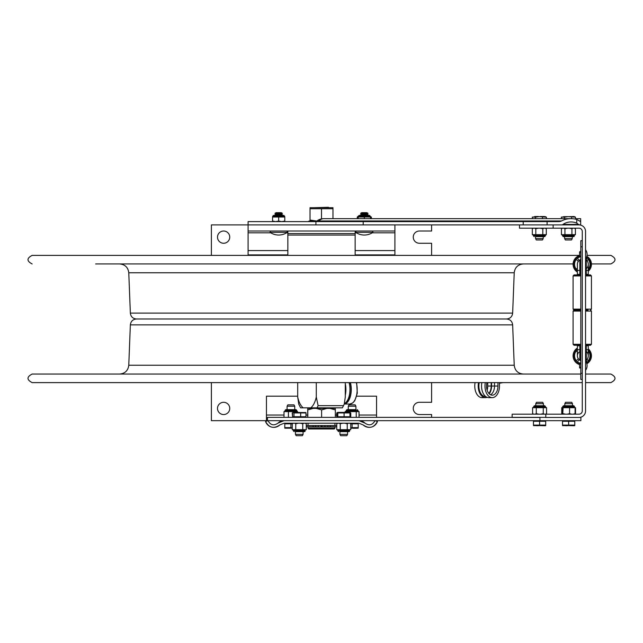 <?xml version="1.0" encoding="UTF-8"?>
<svg xmlns="http://www.w3.org/2000/svg" width="643" height="643" viewBox="0 0 643 643"><rect width="100%" height="100%" fill="white"/><g stroke="black" fill="none" stroke-linecap="round" stroke-linejoin="round"><path stroke-width="0.96" d="M431.614 417.363L431.614 414.542L419.381 414.542A6.117 6.117 0 0 1 413.256 408.418A6.117 6.117 0 0 1 419.381 402.301L431.614 402.301L431.614 382.617M267.464 418.095L266.443 418.095L266.443 420.659L211.386 420.659L211.386 382.617M211.386 255.384L211.386 224.897L248.094 224.897L248.094 255.384M431.614 224.897L431.614 231.022L419.381 231.022A6.117 6.117 0 0 0 413.256 237.138A6.117 6.117 0 0 0 419.381 243.255L431.614 243.255L431.614 255.384M229.744 237.138A6.117 6.117 0 0 1 220.565 242.435A6.117 6.117 0 0 1 220.565 231.842A6.117 6.117 0 0 1 229.744 237.138M229.744 408.418A6.117 6.117 0 0 1 220.565 413.722A6.117 6.117 0 0 1 220.565 403.121A6.117 6.117 0 0 1 229.744 408.418M248.094 231.022L394.906 231.022L394.906 224.897L394.906 255.384M394.906 224.897L394.906 228.482M248.094 224.897L363.207 224.897L248.094 224.897L248.094 221.61L558.904 221.61A4.324 3.062 0 0 0 561.556 220.967A15.384 10.875 180 0 1 571 218.676A15.384 10.875 180 0 1 576.747 219.464L580.661 221.61L580.661 218.676L580.661 220.967L579.407 220.967M287.855 255.384L287.855 233.578L355.145 233.578L355.145 255.384M355.145 231.022L355.145 233.578M287.855 231.022L287.855 233.578M266.443 420.659L267.464 420.659L267.464 417.363L545.794 417.363M266.443 418.095L266.443 396.184L297.701 396.184M356.688 396.184L376.557 396.184L376.557 417.363M328.83 207.697L328.412 207.287L314.17 207.697M316.886 221.039L310.03 220.059L310.03 221.079L316.822 221.088L308.865 221.088L308.375 221.57L315.576 221.57M332.97 207.697L310.03 207.697L310.03 208.726L332.97 208.726L332.97 207.697L332.97 218.676M321.5 208.726L321.5 218.893M310.03 208.726L310.03 220.059M580.661 221.61L580.661 224.897L578.917 224.761L576.747 223.129A10.738 7.595 0 0 0 571 221.956A10.738 7.595 0 0 0 563.075 224.423A2.074 1.471 0 0 1 561.548 224.897L578.973 224.897A6.583 6.583 0 0 1 585.556 231.48L585.556 410.893A6.583 6.583 0 0 1 578.973 417.476L545.794 417.476L545.794 414.18L512.149 414.18L512.149 417.363M316.983 220.967A10.875 10.875 0 0 1 323.662 218.676A10.875 7.692 90 0 0 318.944 220.967L315.11 221.61M363.207 221.61L363.207 224.897L561.548 224.897M286.899 231.022L287.317 232.356L270.036 232.356A15.295 15.295 0 0 0 287.317 232.356A0.731 0.731 0 0 0 287.558 231.424M355.683 232.356A0.731 0.731 0 0 1 356.101 231.022L355.683 232.356A15.295 15.295 0 0 0 372.964 232.356L355.683 232.356M366.88 212.664L361.768 212.664L360.594 213.347L368.053 213.347L366.88 212.664M366.904 215.397L368.053 214.706L366.88 214.023L361.768 214.023L360.594 213.347M366.88 214.023L368.053 213.347M368.053 214.706L360.594 214.706L361.768 214.023M366.88 215.381L361.768 215.381L360.594 214.706M281.232 212.664L276.12 212.664L274.947 213.347L282.406 213.347L281.232 212.664M281.256 215.397L282.406 214.706L281.232 214.023L276.12 214.023L274.947 213.347M281.232 214.023L282.406 213.347M282.406 214.706L274.947 214.706L276.12 214.023M281.232 215.381L276.12 215.381L274.947 214.706M358.207 216.82L358.448 216.273L370.199 216.273L369.46 215.397L359.188 215.397L358.448 216.128L370.199 216.128L369.46 215.397L368.118 215.397M357.283 218.676L357.283 217.012L359.188 215.397M358.207 218.676L358.207 217.012L370.44 217.012L370.44 218.676L370.44 217.012M364.324 217.012L364.324 218.676M370.44 216.98L371.365 217.012L371.365 218.676M357.725 217.012L358.207 216.932M272.56 216.82L272.801 216.273L284.552 216.273L283.812 215.397L273.54 215.397L272.801 216.128L284.552 216.128L283.812 215.397L282.47 215.397M272.801 216.273L273.54 215.397M272.56 221.61L272.56 217.012L284.793 217.012L284.793 221.61L284.793 221.063L281.747 221.61M278.676 217.012L278.676 221.063L281.722 221.61M275.63 221.61L278.676 221.063M284.793 217.012L284.793 221.61M272.56 221.063L275.606 221.61M278.041 423.094L284.069 420.659L358.931 420.659L364.959 423.094C369.122 425.996 372.474 425.184 375.014 420.659L377.433 421.478C373.904 427.876 369.154 429.034 363.182 424.935L358.931 423.215L284.069 423.215L279.818 424.935C273.846 429.034 269.096 427.876 265.567 421.478L267.986 420.659C270.526 425.184 273.878 425.996 278.041 423.094A8.681 8.681 0 0 1 284.069 420.659M358.931 420.659A8.681 8.681 0 0 1 364.959 423.094M279.818 424.935A8.681 8.681 0 0 1 265.567 421.478M377.433 421.478A8.681 8.681 0 0 1 363.182 424.935M580.171 417.363L580.878 417.363L580.878 420.659L267.464 420.659M539.927 420.659L539.927 417.363M586.287 351.359A5.996 5.996 0 0 1 586.287 360.265A2.202 2.202 0 0 0 585.652 361.262A2.202 2.202 0 0 1 586.287 360.265A5.996 5.996 0 0 0 588.265 355.812L588.265 349.696L586.287 349.696L586.287 345.781L585.556 345.781M585.556 274.328L588.265 274.328L588.265 264.297A5.996 5.996 0 0 0 586.287 259.844A2.202 2.202 0 0 1 585.652 258.848A2.202 2.202 0 0 0 586.287 259.844A5.996 5.996 0 0 1 586.287 268.75M519.488 224.897L519.488 228.193L578.973 228.193A3.287 3.287 0 0 1 582.269 231.48L582.269 410.893A3.287 3.287 0 0 1 578.973 414.18L545.794 414.18M512.149 417.476L539.927 417.476M586.287 345.781L588.265 345.781L588.265 349.696M580.203 252.723A0.603 0.603 0 0 1 579.6 252.12A0.603 0.603 0 0 1 580.203 251.526A0.603 0.603 0 0 1 580.806 252.12A0.603 0.603 0 0 0 580.203 251.526A0.603 0.603 0 0 0 579.6 252.12A0.603 0.603 0 0 0 580.203 252.723M580.203 364.059A0.603 0.603 0 0 1 579.6 363.456A0.603 0.603 0 0 1 580.203 362.861A0.603 0.603 0 0 1 580.806 363.456M588.064 310.103L585.556 310.103L588.064 310.103M580.806 309.122L573.09 309.122L574.07 310.103L580.806 310.103L574.07 310.103L573.09 311.083L580.806 311.083M585.556 311.083L591.439 311.083L590.467 310.103L591.439 309.122L585.556 309.122M580.806 345.267L574.07 345.267L573.09 344.286L580.806 344.286M585.556 344.286L591.439 344.286L591.439 311.083M585.556 345.267L590.467 345.267L591.439 344.286M577.374 268.155L576.321 269.2L577.374 268.155M587.172 258.349A7.708 7.708 0 0 0 586.32 257.739A7.708 7.708 0 0 1 587.172 258.349L585.998 259.531L587.172 258.349M579.729 257.015A7.708 7.708 0 0 0 577.358 258.349L579.359 260.351L577.358 258.349A7.708 7.708 0 0 1 579.729 257.015M578.314 261.388L576.321 259.394L578.314 261.388A4.903 4.903 0 0 0 577.374 264.643M588.265 269.891A8.198 8.198 0 0 0 586.52 257.288M579.6 256.541A8.198 8.198 0 0 0 577.374 270.872M579.978 259.957A4.903 4.903 0 0 0 579.359 260.351M586.995 260.608L588.208 259.394L586.995 260.608M588.265 269.144A7.708 7.708 0 0 0 588.208 259.394A7.708 7.708 0 0 1 588.265 269.144M576.321 259.394A7.708 7.708 0 0 0 576.321 269.2M588.265 271.242A9.179 9.179 0 0 0 586.842 256.34M579.6 255.512L579.6 252.12L579.6 255.512A9.179 9.179 0 0 0 577.374 272.061M580.806 275.919L573.09 275.919L573.09 309.122M585.556 274.939L590.467 274.939L591.439 275.919L585.556 275.919M580.806 274.939L574.07 274.939L573.09 275.919M577.374 355.466A4.903 4.903 0 0 0 578.314 358.722L576.321 360.715L578.314 358.722M577.374 351.954L576.321 350.909L577.374 351.954M576.321 350.909A7.708 7.708 0 0 0 576.321 360.715A7.708 7.708 0 0 1 576.321 350.909M579.359 359.759L577.358 361.76A7.708 7.708 0 0 0 579.729 363.094A7.708 7.708 0 0 1 577.358 361.76L579.359 359.759A4.903 4.903 0 0 0 579.978 360.152M586.32 362.371A7.708 7.708 0 0 0 587.172 361.76L585.998 360.578L587.172 361.76A7.708 7.708 0 0 1 586.32 362.371M588.208 360.715L586.995 359.501L588.208 360.715A7.708 7.708 0 0 0 588.265 350.965A7.708 7.708 0 0 1 588.208 360.715M577.374 349.237A8.198 8.198 0 0 0 580.806 363.874M586.52 362.821A8.198 8.198 0 0 0 588.265 350.218M577.374 348.048A9.179 9.179 0 0 0 579.6 364.597L579.6 367.989L580.806 367.989L579.6 367.989L580.203 367.386M586.842 363.769A9.179 9.179 0 0 0 588.265 348.868M579.206 274.328L579.206 274.939M579.206 345.267L579.206 345.781M580.806 270.414L579.825 270.414L579.825 274.328L577.374 274.328L577.374 270.414L579.825 270.414L579.825 260.053A4.895 4.895 0 0 0 577.374 264.297A4.895 4.895 0 0 1 579.825 260.053A1.961 1.961 0 0 0 580.806 258.357M579.825 274.328L580.806 274.328M580.806 361.752A1.961 1.961 0 0 0 579.825 360.056A4.895 4.895 0 0 1 577.374 355.812L577.374 349.696L579.825 349.696L579.825 360.056A4.895 4.895 0 0 1 579.206 351.994M582.269 240.683L580.806 240.683L580.806 379.426L582.269 379.426M580.806 246.799L582.269 246.799L582.269 373.31L580.806 373.31M580.806 349.696L579.825 349.696L579.825 345.781L577.374 345.781L577.374 349.696M287.091 409.655L287.091 406.223L294.735 406.223L294.735 409.655M287.091 406.223L287.823 404.865L294.004 404.865L294.735 406.223M292.268 423.825L290.917 423.825L290.917 427.635L292.268 428.005M290.917 423.825L284.793 423.825L284.793 427.635L290.917 427.635M288.209 428.182L290.411 428.182M292.268 428.182L284.793 428.182L284.793 427.635M348.265 406.223L355.909 406.223L355.909 409.655L346.947 409.655L348.265 409.655L348.265 406.223L348.996 404.865L355.177 404.865L355.909 406.223M357.588 423.215L357.588 423.825M358.207 427.635L358.207 423.825L352.083 423.825L352.083 427.635L358.207 427.635L358.207 428.182L350.732 428.182M352.083 423.825L350.732 423.825M350.732 428.005L352.083 427.635M347.558 434.355L339.922 434.355L339.922 431.654L348.884 431.654L347.566 431.654L348.884 431.654L347.566 431.654L347.566 434.355L346.826 435.713L340.653 435.713L339.922 434.355M337.8 416.752L344.085 416.752L344.085 412.943L337.8 412.943L337.631 412.396L336.723 412.943L336.723 416.752L337.8 416.752L337.8 412.943M337.462 416.752L337.462 412.943M344.085 416.752L350.025 416.752L349.864 412.396L350.025 412.943L344.085 412.943M350.025 416.752L350.765 416.752L350.765 412.943L349.864 412.396L337.631 412.396M292.742 412.702L292.219 412.943L292.557 416.752L292.557 412.943L293.264 412.396L292.557 412.943M292.557 416.752L300.675 416.752L300.675 412.943L293.972 412.943L293.144 412.396L305.658 412.589M293.972 416.752L293.972 412.943M300.675 416.752L305.955 416.752L305.955 412.943L300.675 412.943M305.248 412.396L305.955 412.943M303.006 434.355L295.434 434.355L295.434 431.654L304.396 431.654L303.078 431.654L304.396 431.654L303.078 431.654L303.078 434.355L302.347 435.713L296.174 435.713L295.434 434.355M338.138 412.396L336.723 412.943M350.765 412.943L349.961 412.613M292.219 412.943L293.144 412.396M305.955 416.752L306.028 412.774M572.254 236.632L572.254 238.601L564.602 238.601L564.602 236.632L563.292 236.632L573.564 236.632A0.731 0.731 -90 0 0 574.303 235.901L574.303 235.41A0.731 0.731 -90 0 1 575.035 234.679L574.303 235.41L575.035 234.679M572.254 238.601L571.514 239.96L565.342 239.96L564.602 238.601M564.546 218.676L564.546 217.189L561.58 217.061L568.074 216.643L564.546 217.189M561.371 218.676L561.371 217.189M575.485 219.142L575.485 217.189L568.227 216.643M571.603 218.684L571.603 217.189M568.074 216.643L574.545 216.643L575.485 217.189M567.343 216.643L563.662 216.643M568.476 216.643L567.681 216.643M543.198 238.601L535.547 238.601L535.547 236.632L544.452 236.632L543.198 236.632L543.198 238.601L542.459 239.96L536.286 239.96L535.547 238.601M535.426 218.676L535.426 217.189L532.557 217.045L538.955 216.643L535.426 217.189M532.324 218.676L532.324 217.189M546.421 218.676L546.421 217.189L538.955 216.643L545.489 216.643L546.421 217.189M542.483 218.676L542.483 217.189M564.819 403.667L572.463 403.667L572.463 405.741L573.781 405.741L563.501 405.741L564.819 405.741L564.819 403.667L565.551 402.301L571.731 402.301L572.463 403.667L571.731 402.301M574.143 420.659L574.143 421.269M562.521 421.269L562.521 425.079L562.521 421.269L568.637 421.269L568.637 425.079L574.762 425.079L574.762 425.626L562.521 425.626L562.521 425.079L568.637 425.079M574.762 425.079L574.762 421.269L568.637 421.269M567.922 425.626L565.824 425.746M562.521 425.079L562.521 425.626M535.764 403.667L543.407 403.667L543.407 405.741L544.725 405.741L534.446 405.741L535.764 405.741L535.764 403.667L536.495 402.301L542.668 402.301L543.407 403.667L542.668 402.301M545.087 420.659L545.087 421.269M533.465 421.269L533.465 425.079L533.465 421.269L539.581 421.269L539.581 425.079L545.698 425.079L545.698 425.626L533.465 425.626L533.465 425.079L539.581 425.079M545.698 425.079L545.698 421.269L539.581 421.269M538.866 425.626L536.768 425.746M533.465 425.079L533.465 425.626M349.278 417.363L349.278 416.752M349.278 412.396L349.278 411.608L345.138 411.608L345.138 412.396M356.23 417.363L356.23 411.608L349.278 411.608M356.23 411.608L359.035 411.608L359.035 417.363M288.418 417.363L288.418 411.608L284.005 411.608L284.005 417.363M295.322 412.396L295.322 411.608L288.418 411.608M295.322 411.608L297.516 411.608L296.785 410.877L285.042 410.877L285.042 410.387L296.785 410.387L296.053 409.655L285.773 409.655L285.042 410.387M297.822 412.396L297.516 411.608M349.615 430.432A0.731 0.731 0 0 1 350.347 429.701A0.731 0.731 0 0 0 349.615 430.432L349.615 430.923A0.731 0.731 0 0 1 348.884 431.654A0.731 0.731 0 0 0 349.615 430.923L337.872 430.923L338.604 431.654L337.872 430.432L349.615 430.432M348.554 423.215L347.236 423.721L347.236 429.701L350.732 429.701L350.732 423.721L349.422 423.215M347.236 423.721L344.608 423.215M342.88 423.215L340.243 423.721L340.243 429.701L347.236 429.701M338.065 423.215L336.747 423.721L336.747 429.701L340.243 429.701M340.243 423.721L338.925 423.215M305.128 430.432A0.731 0.731 0 0 1 305.867 429.701A0.731 0.731 0 0 0 305.128 430.432L305.128 430.923A0.731 0.731 0 0 1 304.396 431.654A0.731 0.731 0 0 0 305.128 430.923L293.385 430.923L294.116 431.654L293.385 430.432L305.128 430.432M304.075 423.215L302.757 423.721L302.757 429.701L306.253 429.701L306.253 423.721L304.935 423.215M302.757 423.721L300.12 423.215M298.392 423.215L295.764 423.721L295.764 429.701L302.757 429.701M293.578 423.215L292.268 423.721L292.268 429.701L295.764 429.701M295.764 423.721L294.446 423.215M533.465 414.18L532.597 413.682L532.597 407.702L536.278 407.702L536.278 413.682L538.906 414.18M532.975 407.702L533.714 406.963L545.457 406.963L546.188 407.702L536.278 407.702M545.328 414.18L546.574 413.682L546.574 407.702L546.164 407.702M534.888 414.18L536.278 413.682M532.597 413.682L533.979 414.18M540.634 414.18L543.263 413.682L543.263 407.702M543.263 413.682L544.508 414.18M545.698 414.18L546.574 413.682M562.191 413.988L562.167 407.702L561.749 407.702L561.749 413.682L562.279 413.891M562.754 414.18L563.107 407.702L562.287 407.702L562.995 407.702M562.287 407.702L562.77 406.472L574.512 406.472L573.781 405.741L574.512 406.963L562.77 406.963L562.529 407.509M574.995 407.702L574.287 407.702M567.142 414.18L569.577 413.682L569.577 407.702L575.115 407.702L575.091 413.988M563.107 407.702L569.577 407.702M563.107 413.682L565.543 414.18M569.577 413.682L571.667 414.18M573.026 414.18L575.115 413.682M562.657 414.18L561.749 413.682M575.533 413.682L574.625 414.18L575.533 413.682L575.533 407.702L574.842 407.598M573.243 228.193L571.924 228.699L571.924 234.679L575.421 234.679L575.421 228.699L574.103 228.193M571.924 228.699L569.288 228.193M567.568 228.193L564.932 228.699L564.932 234.679L571.924 234.679M562.754 228.193L561.435 228.699L561.435 234.679L564.932 234.679M564.932 228.699L563.614 228.193M544.123 228.193L542.805 228.699L542.805 234.679L546.301 234.679L546.301 228.699L544.983 228.193L546.301 228.699M542.805 228.699L540.176 228.193M538.448 228.193L535.812 228.699L535.812 234.679L542.805 234.679M533.634 228.193L532.316 228.699L532.316 234.679L535.812 234.679M532.701 234.679L533.441 235.41L545.184 235.41A0.731 0.731 -90 0 1 545.915 234.679L545.184 235.901A0.731 0.731 -90 0 1 544.452 236.632L545.184 235.901L533.441 235.901L534.172 236.632M535.812 228.699L534.494 228.193M574.191 236.278A0.731 0.731 -90 0 0 574.303 235.901L562.553 235.901L563.292 236.632L564.602 236.632M573.789 236.6A0.731 0.731 -90 0 1 573.677 236.624L574.303 235.901L573.564 236.632M487.129 390.156A9.147 5.723 90 0 0 487.74 386.041L487.74 382.617L486.928 382.617A9.147 5.723 90 0 0 492.233 395.188A9.147 5.723 90 0 0 497.955 386.041L497.955 382.617M490.513 394.77A9.147 5.723 90 0 0 494.515 386.041L494.515 382.617M499.482 382.617L499.482 386.041A11.598 7.25 -90 0 1 492.233 397.639A11.598 7.25 -90 0 1 485.304 382.617M488.841 393.412A9.147 5.723 90 0 0 491.172 386.041L491.172 382.617M487.129 397.326A11.598 7.25 -90 0 1 485.457 397.639A11.598 7.25 -90 0 1 478.529 382.617M485.457 397.639L482.017 397.639A11.598 7.25 -90 0 1 475.089 382.617L356.648 382.617L357.291 393.211L354.799 400.661L352.782 402.936L349.832 404.005A14.524 7.354 90 0 0 357.178 389.481A14.524 7.354 90 0 0 356.31 382.617M479.236 382.617A10.521 6.575 90 0 0 485.457 396.562L485.746 396.562M492.233 397.639L488.793 397.639A11.598 7.25 -90 0 1 481.872 382.617M491.574 382.617L491.574 386.041A9.79 6.117 -90 0 1 489.194 393.789M499.482 383.236L502.328 382.746L499.482 382.746M587.035 255.384L610.85 255.384C616.372 258.237 616.372 261.09 610.85 263.943L591.431 263.943M573.098 263.943L95.662 263.943M523.386 263.943L119.614 263.943C125.015 264.442 128.078 267.375 128.777 272.761L514.223 272.761C514.922 267.375 517.985 264.442 523.386 263.943M512.648 324.884L514.223 365.24L128.777 365.24L130.352 324.884L512.648 324.884C512.182 321.291 510.14 319.33 506.539 319L136.461 319L506.539 319C510.14 318.671 512.182 316.71 512.648 313.117L130.352 313.117L128.777 272.761M315.544 426.775L318.438 426.775L318.438 425.553L306.325 425.553L306.325 426.775L315.544 426.775L315.544 425.553M308.825 426.92L318.438 426.775M321.01 426.775L321.01 425.553L321.99 425.553L321.99 426.775L330.221 426.775L330.221 425.553L324.932 425.553L324.932 426.775L334.175 426.92M318.438 425.553L321.01 425.553M321.99 425.553L324.932 425.553M330.221 426.775L336.675 426.775L336.675 425.553L330.221 425.553M300.57 407.831L298.762 404.182L297.701 397.012L297.701 382.617L32.15 382.617C26.628 379.764 26.628 376.911 32.15 374.057L580.806 374.057M585.556 374.057L610.85 374.057C616.372 376.911 616.372 379.764 610.85 382.617L585.556 382.617M307.748 408.418L313.197 408.418L307.796 409.888L307.724 408.418L307.675 417.363M335.276 408.418L335.325 409.888L329.963 408.418L335.276 408.418M335.325 409.888L335.325 417.363M307.796 409.888L307.796 417.363M329.963 408.418L326.974 408.418L321.613 409.888L321.613 417.363M321.613 409.888L316.211 408.418L326.974 408.418M316.211 408.418L313.197 408.418M334.955 428.238L308.045 428.238L308.045 426.92L334.955 426.92L334.955 428.238L334.223 428.977L308.777 428.977L308.045 428.238M334.191 408.418L333.701 407.935L309.299 407.935L308.809 408.418M350.403 382.617A14.524 7.354 90 0 1 351.271 389.481A14.524 7.354 90 0 1 344.318 403.981M350.122 382.617A14.033 7.105 90 0 1 351.022 389.481A14.033 7.105 90 0 1 344.632 403.442M344.479 403.531A14.524 7.354 -90 0 0 349.961 389.481A14.524 7.354 -90 0 0 349.093 382.617M343.466 405.669A24.466 12.386 90 0 1 342.373 407.831L317.015 407.831A24.466 12.386 -90 0 0 318.116 405.669L343.466 405.669L344.238 404.182L345.299 397.012L345.299 382.617M344.238 404.182L342.373 407.831M297.701 397.012A19.837 10.039 -90 0 0 303.183 407.831L310.802 407.831A19.837 10.039 -90 0 0 316.284 397.012L318.116 405.669M316.284 382.617L316.284 397.012M303.183 407.831L300.627 407.831M317.015 407.831L310.802 407.831M394.906 254.909L355.145 254.909M287.855 254.909L248.094 254.909M248.094 250.585L287.855 250.585M355.145 250.585L394.906 250.585M394.906 232.814L372.265 232.814M356.383 232.814L355.145 232.814M287.855 232.814L286.617 232.814M270.735 232.814L248.094 232.814M355.145 235.049L287.855 235.049M266.443 415.04L284.005 415.04M306.301 415.04L307.675 415.04M335.325 415.04L336.723 415.04M359.035 415.04L376.557 415.04M578.507 224.423L563.075 224.423M317.61 221.61A3.062 2.162 90 0 0 318.944 220.967L561.556 220.967M576.747 223.129L576.747 219.464M315.922 224.897L315.922 221.61M523.217 224.897L523.217 221.61M547.097 224.897L547.097 221.61M586.287 360.265L586.287 349.696L585.556 349.696M553.133 228.193L553.133 224.897M585.652 258.848A2.202 2.202 0 0 0 586.287 259.844A5.996 5.996 0 0 1 588.265 264.297M586.287 274.328L586.287 270.414L588.265 270.414M585.556 270.414L586.287 270.414L586.287 259.844M351.367 428.182L350.732 428.31L351.472 428.31M358.69 411.608L357.958 410.877L346.215 410.877L345.484 411.608M346.215 410.877L346.215 410.387L357.958 410.387L357.227 409.655M533.714 406.963L533.714 406.472L545.457 406.472L544.725 405.741M561.821 234.679L562.553 235.41L574.303 235.41M497.955 386.041L491.574 386.041M487.74 386.041L491.172 386.041M327.866 426.775L327.866 425.553M313.117 425.553L313.117 426.775M345.299 395.196A14.524 7.354 -90 0 0 345.894 389.481A14.524 7.354 -90 0 0 345.299 383.767M323.662 218.676L571 218.676M580.661 218.676L575.485 218.676M270.036 232.356L270.454 231.022L270.036 232.356M372.964 232.356L372.546 231.022L372.964 232.356M370.199 216.273L370.931 217.012L370.199 216.273M284.552 216.273L284.793 216.82M580.203 256.051L579.6 256.653L580.806 256.653M579.6 252.12L579.6 256.653L579.6 252.12M585.556 258.976A7.595 7.595 0 0 0 585.556 249.797M579.6 363.456L579.6 367.989L579.6 363.456M585.556 370.312A7.595 7.595 0 0 0 585.556 361.133M579.6 364.597L579.6 367.989M573.09 344.286L573.09 311.083M591.439 275.919L591.439 309.122M577.374 270.414L577.374 264.297M285.412 423.825L285.412 423.215M353.312 428.31L357.838 428.182M338.234 416.752L338.234 417.363M349.245 416.752L349.245 417.363M293.755 416.752L293.755 417.363M304.766 416.752L304.766 417.363M573.902 216.514L569.401 216.643M540.474 216.514L544.428 216.514M538.36 216.514L534.703 216.514M563.131 421.269L563.131 420.659M569.738 425.626L574.271 425.746M534.076 421.269L534.076 420.659M540.683 425.626L545.208 425.746M357.958 410.877L357.958 410.387M346.215 410.387L346.947 409.655M284.431 411.6L285.042 410.877M296.785 410.877L296.785 410.387M337.872 430.432L337.133 429.701M349.856 423.215L350.732 423.721M337.623 423.215L336.747 423.721M293.385 430.432L292.653 429.701M305.377 423.215L306.253 423.721M293.144 423.215L292.268 423.721M545.457 406.963L545.457 406.472M533.714 406.472L534.446 405.741M562.77 406.472L563.501 405.741L562.77 406.472M562.312 228.193L561.435 228.699M562.553 235.41L563.292 236.632M533.192 228.193L532.316 228.699M533.441 235.41L533.441 235.901M579.6 255.384L32.15 255.384C26.628 258.237 26.628 261.09 32.15 263.943M512.648 313.117L514.223 272.761M130.352 313.117C130.818 316.71 132.86 318.671 136.461 319C132.86 319.33 130.818 321.291 130.352 324.884M128.777 365.24C128.078 370.625 125.015 373.559 119.614 374.057M514.223 365.24C514.922 370.625 517.985 373.559 523.386 374.057M32.15 382.617L582.269 382.617M308.045 423.215L308.045 425.553M334.955 423.215L334.955 425.553M344.31 404.005L349.832 404.005"/></g></svg>

